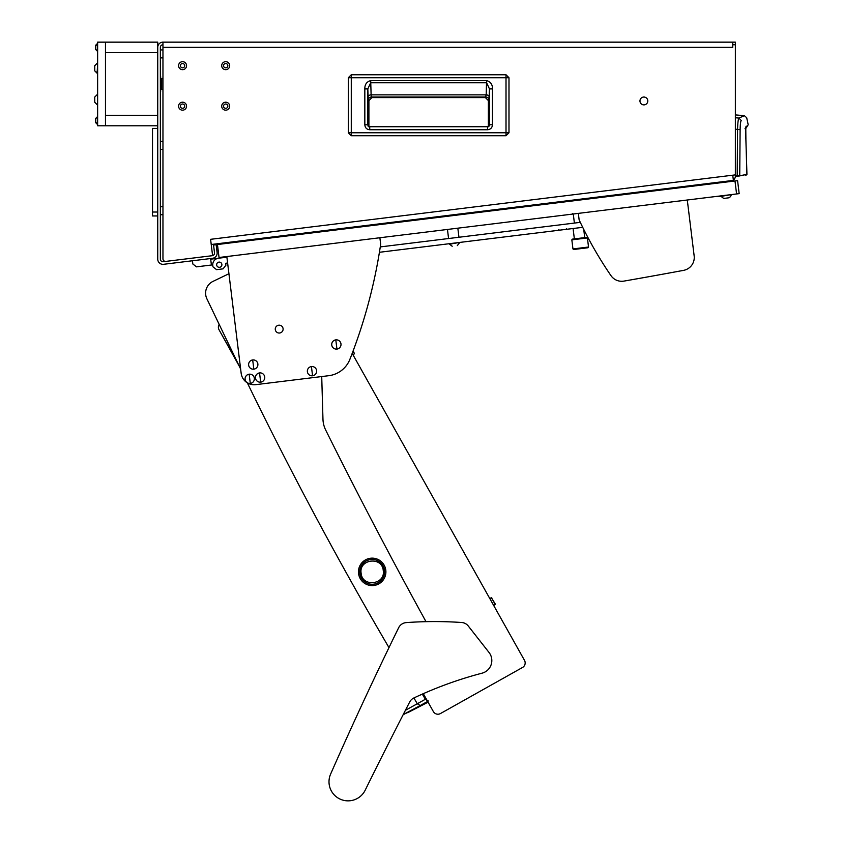 <?xml version="1.0" encoding="UTF-8"?>
<svg xmlns="http://www.w3.org/2000/svg" width="843" height="843" viewBox="0 0 843 843"><rect width="100%" height="100%" fill="white"/><g stroke="black" fill="none" stroke-linecap="round" stroke-linejoin="round"><path stroke-width="1.26" d="M643.883 104.88A3.92 3.92 0 0 0 647.803 100.96A3.92 3.92 0 0 0 643.883 97.04A3.92 3.92 0 0 0 639.963 100.96A3.92 3.92 0 0 0 643.883 104.88M182.573 110.17A3.983 3.983 0 0 0 186.556 106.186A3.983 3.983 0 0 0 182.573 102.203A3.983 3.983 0 0 0 178.579 106.186A3.983 3.983 0 0 0 182.573 110.17A3.983 3.983 0 0 0 186.556 106.186A3.983 3.983 0 0 0 182.573 102.203A3.983 3.983 0 0 0 178.579 106.186A3.983 3.983 0 0 0 182.573 110.17M225.692 110.17A3.983 3.983 0 0 0 229.686 106.186A3.983 3.983 0 0 0 225.692 102.203A3.983 3.983 0 0 0 221.709 106.186A3.983 3.983 0 0 0 225.692 110.17A3.983 3.983 0 0 0 229.686 106.186A3.983 3.983 0 0 0 225.692 102.203A3.983 3.983 0 0 0 221.709 106.186A3.983 3.983 0 0 0 225.692 110.17M182.573 69.663A3.983 3.983 0 0 0 186.556 65.67A3.983 3.983 0 0 0 182.573 61.687A3.983 3.983 0 0 0 178.579 65.67A3.983 3.983 0 0 0 182.573 69.663A3.983 3.983 0 0 0 186.556 65.67A3.983 3.983 0 0 0 182.573 61.687A3.983 3.983 0 0 0 178.579 65.67A3.983 3.983 0 0 0 182.573 69.663M225.692 69.663A3.983 3.983 0 0 0 229.686 65.67A3.983 3.983 0 0 0 225.692 61.687A3.983 3.983 0 0 0 221.709 65.67A3.983 3.983 0 0 0 225.692 69.663A3.983 3.983 0 0 0 229.686 65.67A3.983 3.983 0 0 0 225.692 61.687A3.983 3.983 0 0 0 221.709 65.67A3.983 3.983 0 0 0 225.692 69.663M165.576 261.414A2.613 2.613 0 0 0 165.902 261.393A2.613 2.613 0 0 1 162.962 258.79A2.613 2.613 0 0 0 165.576 261.414M706.55 183.679L706.613 184.206L730.776 181.234A5.227 5.227 0 0 0 732.967 180.444M216.061 243.912L216.156 244.691L213.553 245.007L214.512 252.784A2.613 2.613 0 0 1 212.594 255.629L210.592 239.317L735.359 174.88L735.359 44.763L732.746 44.763L732.746 47.377L162.962 47.377L162.962 42.15A5.227 5.227 0 0 0 157.736 47.377M212.236 255.703L163.289 261.709A2.613 2.613 0 0 1 160.349 259.117L160.349 47.377A2.613 2.613 0 0 1 162.962 44.763M216.156 244.691L217.104 252.468A5.227 5.227 0 0 1 212.552 258.295L163.605 264.302A5.227 5.227 0 0 1 157.736 259.117L157.736 125.786L105.47 125.786L105.47 115.333L157.736 115.333L157.736 125.786M732.746 44.763L732.746 42.15L735.359 42.15L735.359 44.763M732.746 42.15L162.962 42.15M732.746 47.377L162.962 47.377L162.962 258.79M165.902 261.393L212.594 255.661M735.359 174.88L735.359 176.05A5.227 5.227 0 0 1 733.357 180.16M732.746 175.196L733.389 180.391L211.224 244.502M213.458 244.228L213.553 245.007M182.573 108.336A2.16 2.16 0 0 0 184.722 106.186A2.16 2.16 0 0 0 182.573 104.026A2.16 2.16 0 0 0 180.413 106.186A2.16 2.16 0 0 0 182.573 108.336M225.692 108.336A2.16 2.16 0 0 0 227.852 106.186A2.16 2.16 0 0 0 225.692 104.026A2.16 2.16 0 0 0 223.543 106.186A2.16 2.16 0 0 0 225.692 108.336M225.692 67.83A2.16 2.16 0 0 0 227.852 65.67A2.16 2.16 0 0 0 225.692 63.52A2.16 2.16 0 0 0 223.543 65.67A2.16 2.16 0 0 0 225.692 67.83M182.573 67.83A2.16 2.16 0 0 0 184.722 65.67A2.16 2.16 0 0 0 182.573 63.52A2.16 2.16 0 0 0 180.413 65.67A2.16 2.16 0 0 0 182.573 67.83M162.962 214.723L160.349 214.723M162.962 206.746L160.349 206.746M162.962 149.38L160.349 149.38M162.962 141.403L160.349 141.403M162.962 57.893L160.349 57.893M162.962 49.927L160.349 49.927M506.011 135.734L351.278 135.734L348.307 132.762L348.307 77.735L351.278 74.764L506.011 74.764L508.982 77.735L508.982 132.762L506.011 135.734L351.278 135.734L351.278 132.762L348.307 132.762L348.307 77.735L506.011 77.735L506.011 132.762L351.278 132.762L351.278 74.764L506.011 74.764L506.011 77.735L508.993 77.735L508.993 132.762L506.011 132.762L506.011 135.734L508.993 132.762M368.907 100.591L368.907 126.566L368.907 100.591L371.911 97.588L368.907 100.591L368.359 100.043A3.003 3.003 135 0 1 371.363 97.04L371.911 97.588L485.378 97.588L371.911 97.588M488.382 100.591L488.382 126.555L488.382 100.591L485.378 97.588L488.382 100.591L488.94 100.043L489.467 88.905L489.467 124.764L487.528 126.745L369.729 126.745L369.729 129.748C366.726 129.464 365.093 127.809 364.829 124.796L367.833 124.796L367.833 88.905L370.688 82.74L486.601 82.74L489.467 88.905L492.47 88.905L492.47 124.764L489.467 124.764L487.528 126.745L488.508 126.745M492.47 124.764C492.196 127.799 490.552 129.464 487.528 129.748L487.528 126.745M364.829 124.796L364.829 88.905C364.734 84.469 366.694 81.697 370.688 80.612L486.601 80.612L486.179 94.859L371.12 94.859L371.363 97.04L485.937 97.04A3.003 3.003 -135 0 1 488.94 100.043M370.688 80.612L371.12 94.859A3.003 2.129 -2 0 0 368.117 96.987L368.359 100.043M364.829 88.905L367.833 88.905L368.117 96.987M368.591 126.745L369.729 126.745L367.843 125.07M489.467 124.764L489.161 126.092M368.138 126.292L367.833 124.796M485.378 97.588L486.179 94.859A3.003 2.129 2 0 1 489.182 96.987M735.359 176.556L735.359 175.892L735.359 176.556L737.277 176.282L735.359 176.556M735.359 117.757L738.889 118.062L744.369 115.681L735.359 114.89M735.359 129.19L737.551 129.39C737.773 122.72 738.215 118.947 738.889 118.062L741.25 120.538C748.5 116.787 748.5 116.787 741.25 120.538C740.607 121.255 740.238 124.3 740.122 129.685L737.551 129.39L737.182 175.629L735.359 175.892L739.732 175.365L740.122 129.685M739.185 176.018L746.94 174.353L737.277 176.282L737.182 175.629M738.626 175.492L738.394 176.124L738.626 175.492M745.634 174.501L745.391 175.144M745.876 127.809L746.213 126.113C745.602 126.882 745.497 131.339 745.886 139.464L746.898 174.364L746.35 175.007L746.94 174.353L745.886 139.464M744.991 128.716L745.855 127.978M732.304 181.308L730.365 181.551M157.736 215.956L152.509 215.956L152.509 128.399L157.736 128.399M152.509 212.036L157.736 212.036M105.47 52.603L105.47 42.15L97.63 42.15L97.63 125.786L105.47 125.786L105.47 42.15L157.736 42.15L157.736 52.603L105.47 52.603L157.736 52.603L157.736 115.333L105.47 115.333L105.47 52.603M162.962 78.41L161.656 78.41L161.656 89.527L162.962 89.527M160.613 91.792L160.349 76.123M160.613 91.813L160.613 76.123L160.349 91.813M95.47 120.38L95.47 121.086M95.47 122.003L95.47 119.558M95.47 122.13L97.63 124.29M97.63 116.84L95.47 118.642L97.272 116.84L95.47 118.642L97.272 116.84L97.272 124.29L95.47 122.477M94.753 97.303L94.753 98.22M94.753 97.061L97.124 94.69L94.753 97.061L94.753 102.003M97.63 94.69L97.63 104.616M95.47 47.134L95.47 49.294L97.63 51.107M95.47 46.175L97.272 43.657L97.272 51.107L95.47 49.294M97.63 43.657L95.47 45.459L97.272 43.657L95.47 45.459L95.47 48.82M94.753 66.028L94.753 66.86M94.753 65.701L97.124 63.32L94.753 65.701L94.753 70.875L97.63 73.257M97.63 63.32L97.124 73.257L94.753 70.875M734.991 180.982L217.452 244.523L219.043 257.494L736.582 193.953L734.991 180.982L737.583 180.665L739.174 193.637L736.582 193.953M640.206 191.825L640.301 192.604L640.206 191.825M705.159 184.649L705.064 183.869M248.58 240.708L248.485 239.928M226.177 256.62L226.251 257.273L218.474 258.221A6.533 6.533 0 0 0 212.784 265.503L212.942 266.809L212.699 264.86L196.493 266.852L192.847 264.007L192.446 260.761M210.687 259.18L226.251 257.273L210.687 259.18M210.613 258.538L211.403 265.018M221.867 264.396A2.613 2.613 0 0 0 218.948 262.12A2.613 2.613 0 0 0 216.672 265.029A2.613 2.613 0 0 0 219.591 267.305A2.613 2.613 0 0 0 221.867 264.396M212.942 266.809L216.588 269.655L223.068 268.854L225.913 265.208L225.671 263.269L227.621 263.027L228.938 273.733L213.005 281.383A13.066 13.066 0 0 0 206.893 298.822L219.191 324.429A5.227 5.227 0 0 0 219.043 329.782L239.201 366.062A3920.508 3920.508 0 0 0 240.634 369.034L241.161 373.28A13.066 13.066 0 0 0 255.724 384.661L328.759 375.693A26.133 26.133 0 0 0 349.887 359.339A522.734 522.734 0 0 0 380.678 244.238L379.877 237.747M226.967 263.111L225.671 263.269M715.57 196.535L721.334 196.282M710.723 183.7L722.019 182.573M403.144 714.706L428.086 702.177L433.344 711.545A5.227 5.227 0 0 0 440.457 713.547L522.502 667.487A5.227 5.227 0 0 0 524.504 660.375L493.64 605.39L495.241 604.494L491.395 597.655L495.336 604.136M491.754 597.75L489.804 598.551L352.911 354.682L354.503 353.786L353.038 351.162M524.504 660.375L352.195 353.396M219.043 329.782L237.989 363.523M423.312 693.673L433.344 711.545M440.457 713.547L522.502 667.487M426.189 699.342L424.724 696.718M424.187 695.77L424.166 695.738A5.227 5.227 0 0 1 424.166 695.201M424.166 695.738L426.684 700.217M321.72 376.558L322.964 419.161A26.133 26.133 0 0 0 325.683 430.035A5227.338 5227.338 0 0 0 426 621.67M388.971 647.614A3920.508 3920.508 0 0 1 247.326 382.848M228.938 273.733L213.005 281.383M206.893 298.822L239.201 366.062M275.292 329.592A3.92 3.92 0 0 1 278.706 325.219A3.92 3.92 0 0 1 283.079 328.633A3.92 3.92 0 0 1 279.665 333.006A3.92 3.92 0 0 1 275.292 329.592M226.82 256.546L241.161 373.28M694.158 255.924L687.287 200.002L694.158 255.924A13.066 13.066 0 0 1 683.578 270.361A5227.338 5227.338 0 0 1 623.968 281.098A13.066 13.066 0 0 1 610.954 275.608A392.048 392.048 0 0 1 579.13 219.865L578.34 213.384M482.059 673.178A13.066 13.066 0 0 0 489.035 652.471L468.244 625.98A9.147 9.147 0 0 0 461.679 622.503A392.048 392.048 0 0 0 406.21 622.608A9.147 9.147 0 0 0 398.665 627.708A3920.508 3920.508 0 0 0 330.614 774.095A19.083 19.083 0 0 0 339.308 798.721A19.083 19.083 0 0 0 365.188 790.207A5227.338 5227.338 0 0 1 409.656 702.061A9.147 9.147 0 0 1 413.871 697.983A392.048 392.048 0 0 1 482.059 673.178M249.17 374.208A4.647 4.647 0 0 0 245.123 379.382A4.647 4.647 0 0 0 250.297 383.417A4.647 4.647 0 0 0 254.344 378.244A4.647 4.647 0 0 0 249.17 374.208L250.297 383.417M254.354 378.244A4.647 4.647 0 0 0 249.17 374.197A4.647 4.647 0 0 0 245.123 379.382A4.647 4.647 0 0 0 250.308 383.428A4.647 4.647 0 0 0 254.354 378.244M373.86 585.485A13.72 13.72 0 0 0 385.799 570.184A13.72 13.72 0 0 0 370.509 558.245A13.72 13.72 0 0 0 358.56 573.535A13.72 13.72 0 0 0 373.86 585.485A13.72 13.72 0 0 0 385.799 570.184A13.72 13.72 0 0 0 370.509 558.245A13.72 13.72 0 0 0 358.56 573.535A13.72 13.72 0 0 0 373.86 585.485A13.72 13.72 0 0 0 385.799 570.184A13.72 13.72 0 0 0 370.509 558.245M373.691 584.188A12.413 12.413 0 0 0 384.503 570.353A12.413 12.413 0 0 0 370.667 559.541A12.413 12.413 0 0 0 359.856 573.377A12.413 12.413 0 0 0 373.691 584.188M383.249 570.5C385.683 584.684 362.195 587.592 361.12 573.219C358.675 559.046 382.164 556.127 383.249 570.5M335.799 339.866A4.647 4.647 0 0 0 331.763 345.04A4.647 4.647 0 0 0 336.937 349.086A4.647 4.647 0 0 0 340.972 343.912A4.647 4.647 0 0 0 335.799 339.866L336.937 349.086M340.983 343.912A4.647 4.647 0 0 0 335.799 339.866A4.647 4.647 0 0 0 331.752 345.04A4.647 4.647 0 0 0 336.937 349.086A4.647 4.647 0 0 0 340.983 343.912M311.436 366.557A4.647 4.647 0 0 0 307.389 371.731A4.647 4.647 0 0 0 312.563 375.778A4.647 4.647 0 0 0 316.61 370.604A4.647 4.647 0 0 0 311.436 366.557L312.563 375.778M316.61 370.604A4.647 4.647 0 0 0 311.436 366.557A4.647 4.647 0 0 0 307.389 371.731A4.647 4.647 0 0 0 312.563 375.778A4.647 4.647 0 0 0 316.61 370.604M252.689 359.95A4.647 4.647 0 0 0 248.643 365.124A4.647 4.647 0 0 0 253.817 369.16A4.647 4.647 0 0 0 257.863 363.986A4.647 4.647 0 0 0 252.689 359.95L253.817 369.16M257.863 363.986A4.647 4.647 0 0 0 252.689 359.94A4.647 4.647 0 0 0 248.643 365.124A4.647 4.647 0 0 0 253.817 369.171A4.647 4.647 0 0 0 257.863 363.986M259.549 372.933A4.647 4.647 0 0 0 255.503 378.107A4.647 4.647 0 0 0 260.677 382.142A4.647 4.647 0 0 0 264.723 376.969A4.647 4.647 0 0 0 259.549 372.933L260.677 382.142M264.723 376.969A4.647 4.647 0 0 0 259.549 372.922A4.647 4.647 0 0 0 255.503 378.107A4.647 4.647 0 0 0 260.677 382.153A4.647 4.647 0 0 0 264.723 376.969M728.004 197.905L723.989 198.4A5.227 5.227 0 0 1 721.334 196.324L731.134 194.617M729.09 197.768L729.121 197.768A5.227 5.227 0 0 0 731.197 195.112M721.281 195.829L721.334 196.324A5.227 5.227 0 0 0 723.989 198.4L729.121 197.768M728.626 197.82L728.057 197.894M582.713 227.325L379.424 252.289M580.311 222.352L380.277 246.915M458.95 237.262L457.833 228.179M448.571 238.527L447.464 229.454M573.683 249.507L572.955 248.938L571.839 239.855L587.413 237.947L588.519 247.02L587.95 247.747L573.683 249.507M571.839 239.855L572.408 239.127L586.686 237.378L587.413 237.947M574.357 238.885L573.082 228.506M584.736 237.61L583.725 229.359M574.389 223.079L573.282 214.006L572.545 213.437M572.955 248.938L588.519 247.02M449.467 243.69L452.185 246.251L449.53 244.185L459.33 242.478M405.409 710.301L417.274 703.757L413.913 697.962M403.239 714.537L420.246 705.528L417.274 703.757L425.968 698.942M420.246 705.528L428.381 701.007L425.42 699.258A98.009 56.218 -119.3 0 1 422.322 694.116M407.654 712.693L428.086 702.177M493.64 605.39L495.241 604.494M489.804 598.551L491.395 597.655M353.154 350.836L354.503 353.786M487.528 129.748L369.729 129.748M486.601 80.612C490.605 81.697 492.554 84.469 492.47 88.905M746.213 126.113C748.858 124.3 748.858 124.3 746.213 126.113M745.897 139.569L745.781 127.925M160.613 89.326L161.076 78.61L161.656 79.2L161.076 79.79M348.307 132.762L351.278 135.734M508.993 77.735L506.011 74.764M351.278 74.764L348.307 77.735M369.729 126.745L367.843 125.049M746.192 127.978L748.194 124.753L746.687 117.704L744.369 115.681M745.686 132.983L745.697 133.742M745.76 136.134L745.781 136.766M745.823 137.831L745.886 139.095M161.076 88.146L161.656 88.736L161.076 89.326M160.613 78.61L161.656 79.2M94.753 102.235L97.124 104.616L94.753 102.235M241.446 241.583L241.351 240.803M229.77 243.016L229.675 242.236M345.209 228.843L345.114 228.063M333.543 230.276L333.438 229.496M675.97 188.231L675.875 187.452M664.295 189.664L664.2 188.885M611.112 196.187L611.017 195.407M599.447 197.62L599.352 196.851M566.517 228.653L565.948 229.391L566.517 228.653M558.74 229.612L559.467 230.181L558.74 229.612M457.317 245.619L459.393 242.974L457.317 245.619"/></g></svg>
